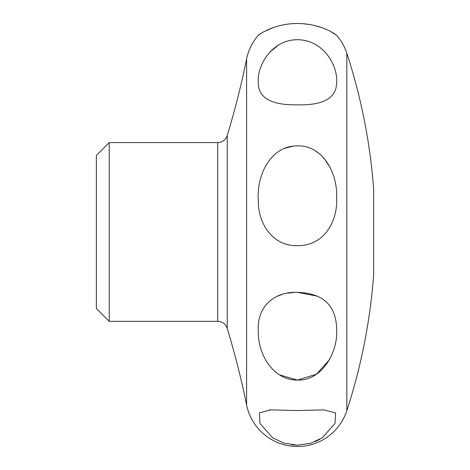 <?xml version="1.0" encoding="UTF-8"?>
<svg xmlns="http://www.w3.org/2000/svg" width="470" height="470" viewBox="0 0 470 470"><rect width="100%" height="100%" fill="white"/><g stroke="black" fill="none" stroke-linecap="round" stroke-linejoin="round"><path stroke-width="0.7" d="M292.687 146.229L284.726 148.326M294.214 292.44L287.757 293.157M281.759 294.572L277.136 296.3M279.427 374.831L297.469 380.06C272.365 380.242 257.601 353.246 258.265 330.545C256.967 307.603 273.052 291.494 297.469 292.352C323.43 293.198 336.497 305.776 336.667 330.081C337.989 352.147 321.856 381.123 297.469 380.06L316.334 374.302L329.511 359.638M291.594 444.808L297.469 445.184L283.868 443.128L272.635 437.781L259.881 423.305L259.411 412.883L271.008 409.863L269.568 409.875M330.757 31.596L336.667 35.315A51.917 51.917 0 0 1 346.825 53.251L346.825 410.692A51.917 51.917 0 0 1 246.603 404.976A839.755 839.755 0 0 0 227.263 328.46A10.011 10.011 0 0 0 217.68 321.357L217.68 142.58A10.011 10.011 0 0 0 227.263 135.477L227.263 328.46M227.263 135.477A839.755 839.755 0 0 0 246.603 58.962A51.917 51.917 0 0 1 258.265 35.315L261.056 33.423M264.275 31.543L273.54 27.477M280.179 25.527L284.227 24.681M292.534 23.665L297.469 23.5C272.582 23.435 257.131 36.084 258.265 35.315M278.851 44.809L269.897 52.035M271.072 409.863L297.469 410.545L323.93 409.863L335.603 412.989L335.028 423.358L322.426 437.693L310.987 443.151L297.469 445.184M297.469 245.64C273.652 246.521 257.989 224.66 258.312 200.525C256.315 175.375 270.796 145.43 297.469 145.9C322.209 145.013 337.595 172.437 336.667 197.341C337.959 222.257 323.243 246.186 297.469 245.64M297.469 104.822C270.832 105.309 257.766 97.625 258.271 81.768C256.937 66.787 271.102 39.656 297.469 39.721C324.488 39.944 338.306 67.128 336.62 83.137C336.168 98.201 323.119 105.427 297.469 104.822M336.667 35.315C337.812 36.172 323.043 23.623 297.469 23.5M109.228 321.357L96.356 308.485L96.356 155.453L109.228 142.58L109.228 321.357L217.68 321.357M346.825 274.874L346.825 410.692A576.097 576.097 0 0 0 373.644 274.874L373.644 189.063A576.097 576.097 0 0 0 346.825 53.251L346.825 189.063M308.344 41.383L303.943 40.302M299.302 39.768L297.469 39.721M330.298 167.725L323.877 158.026M319.682 153.954L315.529 150.988M317.509 296.171L297.469 292.352M315.182 441.618L319.794 439.332M302.774 23.688L309.918 24.54M313.038 25.139L321.433 27.489M246.603 58.962L246.603 404.976M323.472 409.863L323.93 409.863L323.472 409.863M109.228 142.58L217.68 142.58"/></g></svg>
